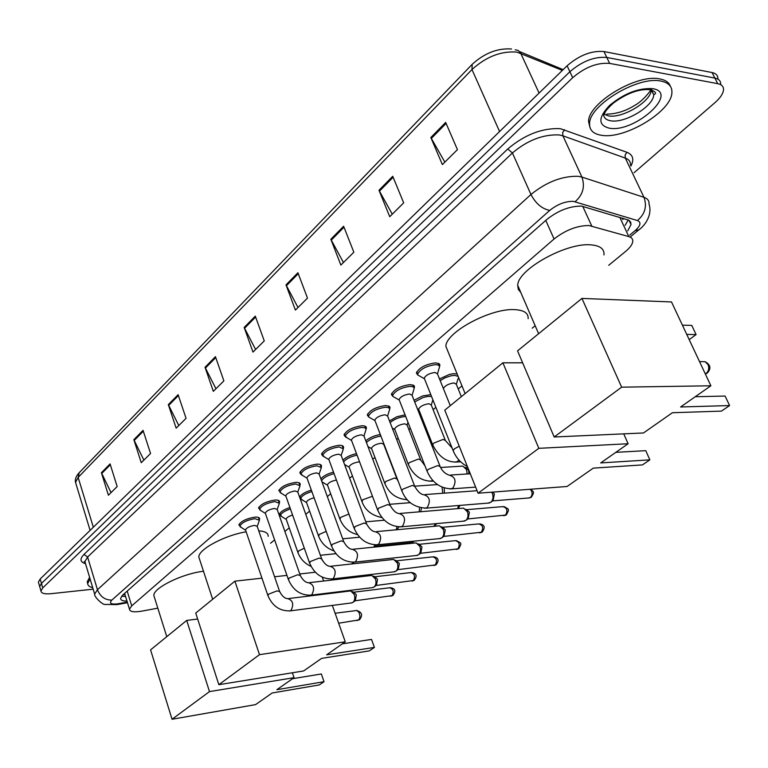 <?xml version="1.0" encoding="UTF-8"?>
<svg xmlns="http://www.w3.org/2000/svg" width="768" height="768" viewBox="0 0 768 768"><rect width="100%" height="100%" fill="white"/><g stroke="black" fill="none" stroke-linecap="round" stroke-linejoin="round"><path stroke-width="1.15" d="M439.526 378.96L449.318 374.448L453.61 373.68L457.142 374.006M414.048 400.301L422.726 395.894L430.819 394.666M395.021 397.642L392.774 396.355L391.392 394.397C394.166 389.242 400.416 385.978 410.131 384.605L413.76 385.411L414.461 386.4L414.24 387.917M368.621 416.89L367.286 415.027C369.946 410.102 376.051 406.944 385.594 405.562L389.261 406.301L389.981 407.261L389.76 408.768M345.302 436.723L344.016 434.957C346.57 430.243 352.531 427.19 361.91 425.779C364.934 425.731 366.432 426.461 366.403 427.968L366.125 428.88M322.781 455.885L321.542 454.195C323.99 449.693 329.818 446.726 339.034 445.306C342.096 445.219 343.613 445.92 343.584 447.398L343.306 448.301M417.821 375.072L416.381 373.008C419.28 367.603 425.683 364.224 435.581 362.88L439.152 363.744L439.843 364.762L439.632 366.298M301.018 474.403L299.818 472.8C302.17 468.49 307.882 465.61 316.934 464.17C320.016 464.064 321.552 464.726 321.542 466.166L321.254 467.069M278.813 490.79C281.078 486.653 286.666 483.859 295.574 482.41C298.675 482.275 300.23 482.899 300.23 484.31L299.933 485.203M258.49 508.195C260.678 504.23 266.15 501.523 274.906 500.054C278.035 499.891 279.6 500.486 279.6 501.859L279.302 502.752M238.819 525.043C240.922 521.242 246.288 518.602 254.899 517.133C258.048 516.941 259.632 517.507 259.642 518.842L259.334 519.734M608.726 265.286L625.526 251.482C629.904 247.843 632.314 244.541 632.755 241.574C633.014 239.126 631.699 237.466 628.819 236.602L588.989 225.533C577.21 225.562 565.574 230.045 554.074 238.982L131.731 605.856L129.475 609.197C129.821 611.808 133.949 612.451 141.85 611.136L157.824 608.16M623.664 218.458L622.723 219.533L622.464 218.093M270.586 543.216L274.608 539.904M284.88 531.466L289.238 527.875M305.75 514.31L309.629 511.123M327.331 496.57L330.682 493.814M349.651 478.224L352.445 475.93M372.758 459.235L374.938 457.44M396.691 439.565L398.218 438.317M408.864 429.562L410.333 428.352M421.488 419.184L422.304 418.512M433.114 409.632L435.888 407.347M458.227 388.982L461.99 385.901M532.224 328.166L535.171 325.747M389.491 420.922L396.826 416.765L405.062 414.845M365.798 440.851C369.581 437.626 374.419 435.514 380.314 434.515M342.95 460.157C345.984 457.142 350.496 454.963 356.486 453.61M320.899 478.896C323.155 476.054 327.36 473.798 333.504 472.138M300.787 498.883L300.106 498.49M299.674 497.28C300.816 494.582 304.704 492.182 311.338 490.09M279.485 514.32C280.253 511.92 283.728 509.645 289.92 507.504M627.744 230.832L631.018 224.554L630.691 222.211L628.694 220.157L581.597 206.122C569.779 206.035 558.134 210.518 546.682 219.581L122.784 595.008L120.576 598.378C120.614 600.211 122.755 601.123 126.989 601.104M93.158 589.171L51.024 593.693C44.592 594.269 41.232 593.366 40.954 590.976L42.739 587.904L572.688 77.693C584.995 67.181 597.322 62.41 609.667 63.398L717.715 83.654C721.766 84.49 723.696 86.592 723.514 89.942C723.072 93.763 720.259 97.958 715.075 102.538L634.09 172.714M38.707 583.181L38.4 582.106L40.176 579.014L567.082 65.798C579.312 55.238 591.6 50.486 603.936 51.542L712.051 72.538L714.883 78.086C718.934 78.941 720.874 81.053 720.691 84.422C720.874 81.053 718.934 78.941 714.883 78.086L606.797 57.456L714.883 78.086L717.715 83.654M567.082 65.798L569.885 71.741C582.154 61.2 594.451 56.438 606.797 57.456C594.451 56.438 582.154 61.2 569.885 71.741L41.453 583.459L569.885 71.741L572.688 77.693M39.974 587.597L39.677 586.541L41.453 583.459L39.677 586.541L39.974 587.597M125.587 596.544L121.661 596.15M628.243 219.926L625.152 225.293M111.034 492.624L101.414 472.714L108.403 495.226L117.168 486.547L110.074 463.901L101.414 472.714M143.885 460.099L133.853 439.699L141.245 462.71L150.557 453.494L143.05 430.349L133.853 439.699M178.79 425.539L168.326 404.621L176.15 428.15L186.058 418.349L178.109 394.675L168.326 404.621M215.962 388.742L205.027 367.277L213.322 391.344L223.882 380.89L215.443 356.678L205.027 367.277M444.854 162.115L430.829 137.51L442.368 164.582L457.44 149.654L445.67 122.41L430.829 137.51M392.266 214.186L378.979 190.272L389.731 216.691L403.69 202.867L392.736 176.275L378.979 190.272M343.45 262.522L330.835 239.261L340.867 265.066L353.846 252.221L343.622 226.253L330.835 239.261M298.013 307.507L286.003 284.88L295.402 310.08L307.488 298.118L297.917 272.755L286.003 284.88M255.61 349.478L244.166 327.456L252.989 352.08L264.269 340.906L255.293 316.128L244.166 327.456M712.051 72.538C716.102 73.411 718.051 75.533 717.888 78.922M601.45 135.274C593.347 133.997 589.392 130.138 589.584 123.706C588.912 105.379 638.198 75.619 661.066 81.11C668.611 82.666 672.221 86.496 671.904 92.602C671.654 111.494 624.48 139.661 601.45 135.274M590.016 127.642L588.576 121.574C587.885 103.21 637.133 73.43 660 78.96C665.568 80.035 669.014 82.483 670.368 86.275M520.762 292.406L518.266 289.344L517.718 285.37C517.507 269.51 566.928 242.035 591.37 244.896C600.278 245.731 604.493 249.091 604.003 254.957M672.403 412.723L721.421 411.12L729.6 405.562L680.602 406.982L710.88 385.786L621.638 387.168L554.179 436.992L643.488 432.97L672.403 412.723M554.179 436.992L517.555 350.861L581.942 298.416L671.501 301.949L710.88 385.786M581.942 298.416L621.638 387.168M729.6 405.562L725.107 396.048L695.251 396.72M682.406 325.171L691.757 325.402L696.086 334.579L686.746 334.406M689.203 339.648L696.086 334.579M448.272 352.234L445.882 346.387C445.546 332.4 490.752 307.997 514.675 309.638C524.026 310.118 528.509 313.142 528.134 318.701M593.29 468.125L642.432 464.909L649.862 459.85L600.72 462.922L628.109 443.741L538.829 448.33L478.08 493.21L567.072 486.48L593.29 468.125M623.741 433.862L628.109 443.741M478.08 493.21L444.787 410.16L502.896 362.813L538.829 448.33M522.634 362.813L502.896 362.813M649.862 459.85L645.763 450.662L615.811 452.352M199.67 559.622L198.816 557.002C198.47 549.341 224.755 535.258 246.154 531.821M258.758 530.842C265.181 531.274 268.33 533.098 268.205 536.323M321.6 658.378L369.293 650.89L374.41 647.405L326.659 654.826L345.264 641.798L259.488 654.672L218.842 684.691L303.648 670.944L321.6 658.378M371.52 639.427L374.41 647.405L371.52 639.427L342.374 643.824M322.31 577.238L323.645 581.002M327.946 593.088L328.157 593.683M332.333 605.414L345.264 641.798M218.842 684.691L195.734 613.066L234.902 581.165L259.488 654.672M315.36 572.237L299.779 573.965M286.934 575.395L274.57 576.758M261.965 578.16L234.902 581.165M347.914 591.254L348.912 590.515M154.522 597.658L153.83 595.459C153.283 587.914 182.63 573.523 203.491 571.267M272.17 692.986L319.286 684.931L324.029 681.706L276.854 689.702L294.048 677.664L209.491 691.603L172.042 719.261L255.562 704.611L272.17 692.986M321.341 673.968L324.029 681.706L321.341 673.968L292.531 678.72M292.378 672.768L294.048 677.664M172.042 719.261L150.576 649.862L186.71 620.419L209.491 691.603M197.654 619.027L186.71 620.419M92.698 587.635C89.376 586.906 87.706 585.523 87.696 583.488L90.106 578.986M87.696 583.574L87.206 581.856L89.616 577.344M424.579 379.018L424.234 378.144C425.875 375.12 429.475 373.229 435.043 372.451L437.462 373.843L450.278 405.677M420.221 376.378L417.802 375.024L417.658 374.131C420.384 369.072 426.384 365.904 435.667 364.637L438.422 365.088L439.651 366.394L437.472 373.853M399.389 400.31L399.072 399.494C400.637 396.614 404.16 394.781 409.622 393.994L412.08 395.328L439.92 465.936M399.149 399.994L392.774 396.355L392.64 395.51C395.242 390.682 401.098 387.619 410.218 386.333L413.002 386.746L414.269 388.003L412.09 395.338M375.082 420.845L374.794 420.086C376.301 417.341 379.738 415.565 385.104 414.768L387.6 416.035L414.528 485.77M370.733 418.147L368.64 416.928L368.506 416.131C371.002 411.523 376.723 408.557 385.67 407.251L388.493 407.626L389.779 408.835L387.61 416.054M491.731 492.173L492.394 493.459C493.565 497.04 493.085 499.949 490.944 502.195L488.093 503.088M492.95 492.086L494.371 494.064L493.075 500.554M351.629 440.669L351.37 439.968C352.81 437.338 356.17 435.619 361.44 434.813L363.974 436.022L390.029 504.902M347.28 437.952L345.206 436.042C347.597 431.635 353.194 428.765 361.978 427.44L364.838 427.776L366.144 428.947L363.984 436.051M400.339 513.418L463.565 508.138L467.405 511.738C468.538 515.27 468.067 518.131 466.003 520.31L463.344 521.165M506.515 514.829L505.402 515.261C508.013 510.653 507.149 507.773 502.81 506.621L466.637 509.683L469.411 512.275L468.163 518.64M328.982 459.821L328.742 459.168C330.125 456.653 333.408 454.992 338.592 454.176L341.155 455.328L366.394 523.363M324.643 457.085L322.704 455.28C324.998 451.056 330.47 448.282 339.11 446.938L343.382 448.896L341.165 455.357M376.464 531.619L439.478 525.811L443.251 529.402C444.355 532.886 443.894 535.69 441.898 537.811L439.421 538.618M482.333 531.994L481.219 532.435C483.734 527.914 482.899 525.072 478.685 523.92L442.55 527.29L445.286 529.882L444.077 536.122M307.094 478.33L306.874 477.725C308.208 475.315 311.424 473.702 316.512 472.877L319.104 473.981L343.565 541.19M302.774 475.574L300.96 473.866C303.168 469.834 308.515 467.136 317.011 465.782L321.331 467.645L319.123 474.01M353.405 549.206L416.189 542.89L419.894 546.47C420.97 549.926 420.528 552.672 418.589 554.736L416.285 555.504M458.928 548.602L457.814 549.053C460.253 544.618 459.427 541.814 455.338 540.653L419.261 544.32L421.958 546.912L420.797 553.027M285.936 496.234L285.734 495.667C287.011 493.363 290.16 491.798 295.162 490.963L297.792 492.01L321.494 558.403M281.626 493.459L279.926 491.846C282.058 487.978 287.29 485.357 295.642 483.994L300.01 485.76L297.802 492.038M331.133 566.198L393.658 559.43L397.306 562.992C398.342 566.4 397.92 569.107 396.029 571.104L393.878 571.843M395.414 560.218L399.379 563.386L398.266 569.386M265.459 513.562L265.277 513.034C266.515 510.816 269.597 509.299 274.522 508.454L277.171 509.453L300.163 575.059M261.168 510.768L259.584 509.242C261.638 505.526 266.765 502.992 274.973 501.61L279.379 503.29L277.181 509.482M309.61 582.634L371.846 575.434L375.437 578.986C376.445 582.355 376.032 585.014 374.198 586.954L372.192 587.654M414.317 580.272L413.203 580.723C415.488 576.451 414.701 573.725 410.842 572.554L374.918 576.758L377.53 579.331L376.454 585.226M245.645 530.333L245.482 529.834C246.672 527.712 249.686 526.234 254.534 525.389L257.203 526.33L279.523 591.158M241.373 527.53L239.894 526.08C241.862 522.518 246.893 520.051 254.966 518.659L259.421 520.262L257.213 526.368M288.778 598.531L350.726 590.928L354.25 594.48C355.229 597.802 354.835 600.413 353.059 602.304L351.178 602.976M393.043 595.373L391.92 595.834C394.138 591.629 393.37 588.941 389.616 587.77L353.789 592.205L356.371 594.778L355.325 600.566M443.434 388.666L443.434 388.502C445.066 385.584 448.589 383.741 454.013 382.954L456.307 384.24L461.347 396.662M440.189 380.602L445.056 377.789L450.653 375.878L454.627 375.35L458.102 376.368M418.896 409.862L418.598 409.104C420.154 406.33 423.59 404.534 428.918 403.738L431.261 404.976L445.123 439.814M414.691 401.942L422.966 397.574L427.526 396.451L431.539 396.461M394.886 429.706L394.618 429.005C396.106 426.346 399.466 424.618 404.707 423.802L407.078 424.982L420.509 459.437M440.573 467.462L462.845 466.118L466.55 469.594L467.117 473.971M390.125 422.563C394.435 419.078 399.485 417.053 405.264 416.496L405.706 416.486M465.082 467.309L468.557 470.246L468.902 473.856M371.693 448.886L371.443 448.224C372.874 445.68 376.166 444.01 381.312 443.194L383.712 444.317L396.739 478.368M414.778 486.163L437.462 484.589M442.051 487.219L442.79 493.258M366.432 442.522C370.003 439.19 374.832 437.04 380.909 436.08M444.182 488.026L444.48 493.123M349.277 467.424L349.046 466.81C350.429 464.381 353.645 462.749 358.694 461.923L359.597 461.933M343.594 461.894C346.234 458.784 350.726 456.528 357.053 455.126M419.539 507.638L419.165 511.853M421.507 508.051L420.653 511.728M327.6 485.357L327.389 484.781C328.56 482.582 331.565 481.018 336.422 480.077M323.29 482.63L322.061 482.102M321.619 480.883C323.011 477.946 327.158 475.526 334.051 473.616M398.851 526.896L397.306 529.546M397.018 526.733L396.192 529.805M306.614 502.714L306.422 502.186C307.21 500.4 309.773 498.931 314.112 497.798M302.333 499.978L300.749 498.461C301.68 495.878 305.386 493.565 311.856 491.539M376.493 544.896L375.504 546.019M374.88 544.896L373.786 547.152M286.301 519.523L286.128 519.024C286.666 517.565 288.816 516.23 292.579 515.04M282.038 516.768L280.55 515.338C281.29 513.072 284.573 510.931 290.419 508.925M353.194 562.282L351.648 563.971M582.701 206.256L591.754 226.022M545.76 220.387L554.074 238.982M619.814 217.296L628.819 236.602M127.19 591.11L131.731 605.856M629.731 235.094L635.117 230.63C640.666 225.658 641.434 222.298 637.411 220.55L573.245 201.341C565.277 201.264 557.434 204.278 549.725 210.413L111.869 600.086C109.037 603.12 110.707 604.416 116.89 603.965L127.306 602.131M116.957 604.627L105.283 604.416C102.979 605.434 93.792 596.496 94.656 594.134L97.45 589.718L530.957 194.496C546.365 182.016 562.099 175.939 578.16 176.285L581.933 177.082L562.886 135.821L559.094 134.928C543.072 134.256 527.51 140.266 512.419 152.957L87.6 557.011L84.883 561.59L85.373 563.203M85.507 563.664C80.064 562.07 79.565 558.989 84.01 554.419L507.744 148.973L512.419 152.957L530.957 194.496C535.709 203.53 541.968 208.838 549.725 210.413M127.478 602.717L117.878 604.464L118.838 603.667M507.744 148.973C524.717 134.63 542.237 127.862 560.304 128.659L626.938 152.294C633.005 154.781 634.33 159.37 630.922 166.051M609.667 63.398L603.936 51.542M42.739 587.904L40.176 579.014M575.126 201.706C582.931 194.803 585.197 186.595 581.933 177.082L643.978 197.318L625.315 158.083L562.886 135.821L562.685 132.547L564.557 129.686M637.411 220.55C644.995 214.09 647.184 206.342 643.978 197.318C647.616 198.566 649.296 200.813 649.018 204.067C652.742 215.059 644.525 226.07 638.861 229.824L639.542 229.258M630.528 165.206C630.72 161.827 628.992 159.456 625.315 158.083L625.123 154.973L626.938 152.294M111.869 600.086C105.043 600.125 100.234 596.678 97.45 589.718L87.6 557.011L84.01 554.419M635.117 230.63L638.861 229.824L630.499 236.746M630.24 221.462L629.76 221.866M562.368 70.397L516.96 52.118C501.187 50.842 486.202 56.65 471.974 69.542L472.176 64.33C484.474 53.126 497.606 48.019 511.565 48.998M515.184 49.805L518.141 50.419L520.483 52.742L539.078 93.072M471.84 64.685L79.19 472.704L78.154 477.408L75.542 482.429L76.109 484.272M499.584 131.549L471.974 69.542L78.154 477.408L93.331 527.232M244.541 328.301L255.629 317.03M286.397 285.754L298.272 273.677M331.248 240.154L343.997 227.203M379.421 191.184L393.139 177.245M431.299 138.451L446.102 123.408M205.382 368.112L215.76 357.562M168.662 405.427L178.397 395.539M134.179 440.486L143.328 431.194M101.722 473.491L110.333 464.736M610.733 120.787C605.856 119.962 603.485 117.6 603.61 113.702L604.598 113.069C605.597 112.55 603.312 112.493 613.152 103.258C626.909 93.062 639.466 88.55 650.822 89.722C655.056 91.546 656.429 92.986 654.931 94.042L653.722 94.771C653.702 106.253 624.758 123.629 610.733 120.787M609.254 128.179C597.955 125.174 598.099 117.552 609.696 105.312C624.317 93.341 638.669 87.792 652.742 88.675C679.805 92.765 634.243 133.171 609.254 128.179M651.456 89.52L653.722 94.771L651.302 89.837C651.293 101.376 622.416 118.752 608.39 115.862L603.59 114.029M651.974 90.038L651.658 90.566M705.302 373.92L706.09 373.459C708.72 371.146 709.373 368.189 708.048 364.598L705.168 361.728L699.504 361.574M356.976 620.65L359.194 619.286L359.99 616.282L359.146 612.595L356.88 610.483L335.117 613.248M453.446 451.373L453.13 450.595L454.435 448.838L459.226 446.17M427.277 471.715L426.989 470.995L428.208 469.354L437.798 465.562L440.198 466.666C442.147 470.947 445.114 473.77 449.098 475.123C455.424 476.832 456.672 481.2 452.851 488.237L450 488.947M530.237 489.264C532.646 492.106 532.704 494.851 530.4 497.51L528.528 497.99M531.523 497.078L530.4 497.51M402.048 491.338L401.789 490.666L402.931 489.12L412.339 485.405L414.787 486.451C417.811 491.616 420.739 494.352 423.571 494.678C429.696 496.397 430.915 500.698 427.229 507.59L424.598 508.272M377.722 510.259L378.547 508.186L387.782 504.547L390.269 505.536C393.187 510.595 396.077 513.264 398.957 513.533C404.89 515.261 406.08 519.504 402.518 526.253L400.09 526.906M505.402 515.261L503.654 515.722M354.23 528.538L355.018 526.589L364.09 523.018L366.605 523.949C369.418 528.922 372.278 531.514 375.187 531.744C380.938 533.482 382.099 537.658 378.672 544.262L376.406 544.886M481.219 532.435L479.597 532.877M331.555 546.182L332.294 544.358L341.203 540.854L343.757 541.728C346.474 546.605 349.296 549.139 352.234 549.322C357.811 551.069 358.944 555.187 355.632 561.667L353.539 562.262M457.814 549.053L456.298 549.475M396.73 560.803L432.739 556.858C436.714 558.019 437.51 560.784 435.149 565.142L433.738 565.546M436.272 564.691L435.149 565.142M309.638 563.242L310.339 561.533L319.094 558.086L321.677 558.912C324.298 563.702 327.091 566.17 330.048 566.314C335.462 568.07 336.566 572.131 333.37 578.477L331.421 579.053M288.451 579.734L289.114 578.131L297.715 574.752L300.326 575.53C302.861 580.234 305.626 582.643 308.602 582.749C313.853 584.515 314.938 588.509 311.837 594.739L310.022 595.277M413.203 580.723L411.878 581.117M267.946 595.699L268.579 594.192L277.037 590.87L279.677 591.6C282.125 596.227 284.851 598.57 287.856 598.646C292.954 600.422 294.01 604.358 291.014 610.464L289.315 610.982M391.92 595.834L390.691 596.208M432.941 445.469L432.653 444.749L433.843 443.078L443.107 439.421L445.411 440.544L452.102 448.022M458.88 459.946L457.344 461.606L454.733 462.125M408.48 464.87L408.221 464.198L409.334 462.624L418.426 459.034L420.768 460.109L424.954 465.792M432.874 480.499L430.118 481.258M384.854 483.61L385.67 481.507L394.598 477.984L396.979 479.002L398.227 481.363M407.28 499.738L406.33 499.728M458.554 505.507L457.661 508.637M362.035 501.725L362.794 499.747L372.47 496.272M435.715 523.68L433.824 526.32M435.523 525.562L434.342 526.032M339.965 519.245L340.685 517.382L348.902 514.032M413.242 541.229L410.957 542.65M413.578 541.757L412.387 542.237M318.605 536.189L319.296 534.442L326.208 531.35M321.091 557.261L322.31 560.304M297.946 552.605L298.598 550.954L304.32 548.198M414.499 387.014L413.914 385.536M390.029 407.856L389.491 406.483M366.403 427.968L365.914 426.691M343.584 447.398L343.142 446.208M439.872 365.395L439.238 363.811M321.542 466.166L321.139 465.053M300.23 484.31L299.856 483.274M279.6 501.859L279.264 500.899M259.642 518.842L259.334 517.949M123.024 594.806L124.973 594.557M124.618 593.395L129.475 609.197M40.954 590.976L38.4 582.106M94.656 594.134L84.883 561.59L84.192 561.562L85.277 562.877M629.069 220.387L631.018 224.554M519.725 51.658L563.146 69.638M90.106 530.381L75.542 482.429C74.794 479.635 75.898 476.515 78.845 473.069M589.584 123.706L588.576 121.574M603.773 113.654L604.694 113.856M606.797 114.115C616.234 114 625.478 111.13 634.531 105.504C643.21 100.886 651.245 89.923 650.304 90.49M538.618 333.706L517.718 285.37M705.35 374.016L707.165 373.2C711.341 368.726 710.726 364.925 705.302 361.795M465.12 393.59L445.882 346.387M212.669 599.27L198.816 557.002M338.659 623.203L359.424 619.843C363.062 615.254 362.064 612.106 356.429 610.406M166.771 636.662L153.83 595.459M87.696 583.488L87.206 581.856M424.234 378.144L453.13 450.595C455.981 457.642 460.742 462.979 467.414 466.608M424.31 378.672L417.802 375.024M417.658 374.131L416.755 371.856M439.085 365.501L438.173 363.235M399.072 399.494L426.989 470.995C432.048 482.602 440.285 488.554 451.699 488.842L475.632 487.123M392.64 395.51L391.766 393.264M413.76 387.197L412.877 384.96M450.749 475.018L470.285 473.77M530.794 489.226C533.261 492.154 535.123 491.222 531.293 497.242L529.613 497.904L492.634 500.89M374.794 420.086L401.789 490.666C406.032 501.648 414.154 507.485 426.154 508.157L489.581 502.973M374.87 420.557L368.64 416.928M368.506 416.131L367.661 413.914M389.328 408.115L388.474 405.907M425.088 494.563L477.072 490.714M493.325 500.352L490.944 502.195M503.99 506.563C509.04 509.539 509.827 508.56 506.285 514.992L467.75 518.957M351.37 439.968L377.482 509.635C382.512 521.107 390.518 526.819 401.51 526.79L464.717 521.04M351.446 440.41L345.341 436.8M345.206 436.042L344.39 433.853M466.637 509.683L465.754 509.242M365.741 428.294L364.915 426.125M468.394 518.458L466.003 520.31M479.76 523.853C484.714 524.794 485.501 527.558 482.102 532.157L443.693 536.419M328.742 459.168L354.019 527.952C358.925 539.27 366.826 544.877 377.712 544.771L440.688 538.493M328.81 459.59L322.829 455.99M322.704 455.28L321.917 453.12M442.56 527.299L441.514 526.79M342.96 447.782L342.163 445.642M444.307 535.949L441.898 537.811M456.326 540.576C461.462 543.446 462.125 542.429 458.698 548.765L420.432 553.306M306.874 477.725L331.354 545.645C336.154 556.819 343.949 562.32 354.73 562.138L417.446 555.379M306.941 478.128L301.085 474.547M300.96 473.866L300.192 471.744M419.28 544.33L418.08 543.773M320.947 466.608L320.179 464.486M421.008 552.864L418.589 554.736M433.642 556.781C438.624 557.798 439.43 560.496 436.042 564.845L397.93 569.645M285.734 495.667L309.456 562.733C314.141 573.782 321.83 579.178 332.525 578.928L394.954 571.718M285.802 496.051L280.051 492.49M279.926 491.846L279.187 489.744M299.664 484.8L298.915 482.717M398.467 569.232L396.029 571.104M411.667 572.477C416.64 573.446 417.446 576.096 414.086 580.426L376.138 585.466M265.277 513.034L288.288 579.274C292.867 590.179 300.451 595.478 311.04 595.162L373.19 587.539M265.344 513.389L259.699 509.846M259.584 509.242L258.874 507.178M374.947 576.768L373.488 576.134M279.062 502.397L278.342 500.342M376.646 585.072L374.198 586.954M390.374 587.693C395.347 588.518 396.154 591.13 392.803 595.536L355.027 600.797M245.482 529.834L267.802 595.267C272.275 606.038 279.763 611.242 290.256 610.867L352.099 602.851M245.539 530.179L240 526.656M239.894 526.08L239.194 524.045M353.827 592.224L352.253 591.571M259.123 519.427L258.432 517.402M355.507 600.422L353.059 602.304M456.307 384.24L458.131 378.499M418.598 409.104L432.653 444.749C438.528 456.538 446.448 462.307 456.403 462.048L460.685 461.808M418.666 409.565L417.418 408.854M431.261 404.976L432.902 399.888M394.618 429.005L408.221 464.198C413.366 475.45 421.171 481.104 431.654 481.171L433.382 481.056M394.685 429.437L392.227 428.016M407.078 424.992L407.971 422.285M467.827 467.635L465.936 467.75M371.443 448.224L384.624 482.986C388.838 493.402 396.374 498.97 407.232 499.68M371.51 448.637L367.949 446.544M383.722 444.326L383.885 443.846M459.869 505.402L458.506 508.56M349.046 466.81L361.814 501.139C364.829 510 371.558 515.472 381.994 517.565M389.798 504.288L410.304 502.685M349.114 467.203L344.544 464.467M436.954 523.565L434.016 526.31M327.389 484.781L339.763 518.698C343.162 527.242 349.085 532.541 357.542 534.605M365.818 521.818L384.413 520.214M327.446 485.155L321.965 481.814M397.565 529.354L397.066 529.718M414.221 541.133L411.734 542.573L375.206 546.24M306.422 502.186L318.422 535.69C321.312 543.235 326.467 548.294 333.898 550.867M342.691 538.81L359.664 537.206M306.49 502.531L300.854 499.066M300.749 498.461L300.019 496.435M375.744 545.837L373.997 547.133M286.128 519.024L297.773 552.125C300.211 558.768 304.646 563.52 311.069 566.4M320.371 555.274L335.933 553.68M286.186 519.36L280.656 515.914M280.55 515.338L279.85 513.341M353.981 562.282L352.147 563.635"/></g></svg>
